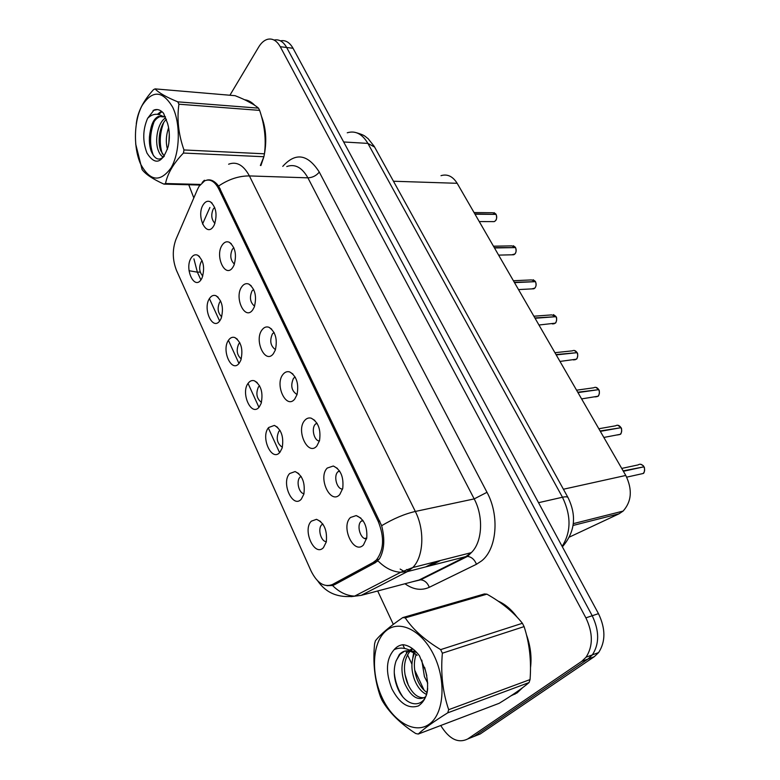 <?xml version="1.0" encoding="UTF-8"?>
<svg xmlns="http://www.w3.org/2000/svg" width="780" height="780" viewBox="0 0 780 780"><rect width="100%" height="100%" fill="white"/><g stroke="black" fill="none" stroke-linecap="round" stroke-linejoin="round"><path stroke-width="1.17" d="M219.95 320.599C212.677 331.627 202.166 308.266 209.722 298.165C211.507 295.678 213.574 294.85 215.923 295.698C222.183 300.495 223.918 308.09 221.12 318.474L219.95 320.599M220.711 301.109L219.628 302.231C217.113 308.11 217.805 312.994 221.705 316.856M239.294 363.051C231.728 373.864 220.876 349.752 228.745 339.885C230.49 337.584 232.518 336.794 234.819 337.535C241.322 342.069 243.321 349.645 240.815 360.243L239.294 363.051M239.87 342.8L238.739 343.873C236.067 350.093 236.905 355.124 241.254 358.956M259.282 406.906C251.404 417.485 240.201 392.584 248.381 382.98C250.078 380.864 252.047 380.123 254.299 380.747C261.056 385.008 263.338 392.555 261.154 403.397L259.282 406.906M259.613 385.846L258.473 386.88C255.635 393.442 256.63 398.619 261.456 402.412M279.952 452.244C271.732 462.56 260.159 436.819 268.671 427.508L274.385 425.402C281.414 429.37 283.998 436.907 282.155 448.012L279.952 452.244M280 430.345L278.86 431.311C275.866 438.233 277.036 443.557 282.36 447.301M301.324 499.132C292.753 509.155 280.781 482.547 289.653 473.538L295.103 471.559C302.416 475.244 305.341 482.771 303.859 494.159L301.324 499.132M301.051 476.365L299.939 477.243C295.961 481.143 298.954 493.399 303.976 493.681M323.437 547.648C314.506 557.368 302.113 529.844 311.366 521.167L316.495 519.324C324.119 522.697 327.385 530.234 326.293 541.934L323.437 547.648M322.793 523.975L321.74 524.755C317.411 528.664 320.99 541.808 326.352 541.642M201.211 279.484C194.22 290.716 184.031 268.076 191.305 257.751C193.118 255.079 195.205 254.221 197.584 255.167C203.619 260.218 205.101 267.832 202.04 278.002L201.211 279.484M202.147 260.735L201.113 261.885C198.754 267.442 199.309 272.171 202.79 276.052M232.83 267.335C225.293 279.084 214.471 255.743 222.29 244.939C224.338 242.024 226.678 241.147 229.32 242.278C235.404 247.377 236.945 255.05 233.961 265.298L232.83 267.335M233.873 247.777L232.352 249.259C229.749 255.391 230.441 260.344 234.429 264.118M252.788 309.777C244.939 321.311 233.756 297.2 241.897 286.621C243.906 283.91 246.226 283.062 248.839 284.086C255.157 288.902 256.981 296.527 254.309 306.969L252.788 309.777M253.646 289.439L252.057 290.872C249.278 297.365 250.127 302.474 254.592 306.189M273.419 353.642C265.239 364.952 253.675 340.031 262.168 329.706C264.127 327.19 266.399 326.391 268.973 327.288C275.545 331.802 277.66 339.388 275.33 350.035L273.419 353.642M274.063 332.494L272.415 333.869C269.471 340.743 270.485 345.998 275.457 349.645M294.762 399.019C286.231 410.065 274.277 384.306 283.12 374.254C285.022 371.962 287.235 371.192 289.741 371.953C296.585 376.165 299.013 383.711 297.043 394.582L294.762 399.019M295.142 377.032L293.465 378.329C290.355 385.603 291.544 391.004 297.063 394.543M316.856 445.975C307.954 456.748 295.581 430.092 304.795 420.342C306.637 418.275 308.763 417.544 311.171 418.168C318.308 422.068 321.077 429.575 319.507 440.7L316.856 445.975M316.933 423.111L315.237 424.32C311.093 428.552 314.213 441.012 319.43 440.983M339.729 494.608C330.427 505.079 317.626 477.477 327.239 468.058L333.314 466.011C340.753 469.589 343.892 477.077 342.732 488.475L339.729 494.608M339.446 470.818L337.779 471.929C333.255 476.2 337.009 489.577 342.596 489.021M363.431 545.005C353.72 555.136 340.45 526.549 350.483 517.491L356.187 515.58C363.958 518.817 367.487 526.295 366.756 538.015L363.431 545.005M362.739 520.231L361.13 521.245C356.197 525.525 360.662 539.887 366.61 538.765M213.515 226.268C206.281 238.212 195.79 215.602 203.317 204.575C205.374 201.484 207.724 200.557 210.376 201.805C216.245 207.168 217.532 214.88 214.256 224.952L213.515 226.268M214.705 207.46L213.272 208.972C210.834 214.753 211.39 219.55 214.929 223.363M197.496 189.384L199.124 186.235L204.672 180.823C210.103 178.649 214.802 181.35 218.761 188.926L378.232 521.469C384.55 537.196 383.935 550.027 376.399 559.972L373.171 562.458L332.397 584.522C324.275 587.652 317.158 583.138 311.054 570.98L176.543 270.543C172.409 259.954 172.224 249.532 175.987 239.294L197.496 189.384M441.002 175.666C447.379 173.764 452.77 176.309 457.168 183.3L625.784 475.449C632.58 489.587 631.683 501.472 623.093 511.095L619.067 513.796L569.566 537.001M510.9 695.877L517.169 692.835L522.649 687.658M513.055 694.522L515.005 694.161M206.895 180.121C210.834 179.117 214.734 181.087 218.605 186.03L381.654 525.7C385.037 539.029 384.355 549.978 379.626 558.558L375.463 562.633L334.649 584.659L332.543 585.497L326.956 585.683M469.151 738.387L480.178 734L594.292 656.682L588.052 658.993L592.371 654.868C599.459 643.89 599.401 630.844 592.215 615.742L286.679 47.502C283.267 41.506 279.065 39.029 274.092 40.063C279.065 39.029 283.267 41.506 286.679 47.502L592.215 615.742C599.401 630.844 599.459 643.89 592.371 654.868L588.052 658.993L473.996 736.457L588.052 658.993L581.743 661.333L586.063 657.199C593.141 646.172 593.083 633.058 585.887 617.858L280.264 46.722C276.793 40.628 272.552 38.152 267.52 39.312C264.166 40.287 261.232 42.851 258.716 46.995L229.905 95.248M260.93 165.496L263.611 157.589M264.42 154.011C266.906 140.371 265.902 127.725 261.398 116.084M254.748 105.319C251.599 102.034 248.216 100.171 244.598 99.742M530.488 667.856C531.872 657.082 530.517 646.015 526.422 634.657M517.189 617.263C511.446 609.502 505.04 604.091 497.971 601.019M188.76 184.762L193.82 197.925M377.686 590.986L393.305 624.37M402.831 644.728L404.557 648.433M406.117 651.758L406.682 652.967M407.501 654.722L411.928 664.19M414.784 670.293L424.076 690.163M440.729 725.507C449.202 739.177 458.211 743.662 467.756 738.943L581.743 661.333M246.977 100.24L245.993 100.406M594.292 656.682L598.611 652.567C605.699 641.638 605.65 628.66 598.475 613.645L293.036 48.262C289.633 42.315 285.441 39.838 280.469 40.843M492.482 221.608L494.267 221.618L495.495 220.73C496.889 218.809 497.075 216.694 496.07 214.383L496.109 214.461M495.758 214.383L474.825 213.895M496.07 214.383L475.01 214.207M511.875 254.806L514.898 253.968C516.331 252.067 516.535 249.941 515.512 247.582L515.541 247.65M515.161 247.582L494.305 247.63M498.625 255.119L513.815 254.758L514.917 253.968C516.204 252.603 516.418 250.477 515.551 247.591L494.491 247.962M531.804 288.902L534.826 288.103C536.308 286.221 536.523 284.076 535.46 281.668L535.499 281.726M535.07 281.677L514.312 282.302M535.46 281.668L514.498 282.633M552.279 323.924L555.292 323.164C556.832 321.311 557.047 319.147 555.965 316.68L555.994 316.729M555.535 316.709L534.865 317.928M555.965 316.68L535.07 318.269M573.339 359.911L576.332 359.2C577.912 357.367 578.146 355.183 577.034 352.657L577.063 352.706M576.547 352.706L556.013 354.559M559.981 361.433L576.342 359.2C577.444 359.239 578.36 353.203 577.073 352.667L556.208 354.91M247.952 100.571L246.948 100.669M260.627 165.487L262.139 161.587M264.829 150.082C266.282 138.976 265.395 128.593 262.168 118.921M253.188 104.305L246.031 100.425M512.752 694.649L516.935 692.357L520.777 689.062M530.468 664.375C531.082 655.98 530.059 647.4 527.387 638.635M514.712 614.689C510.266 609.336 505.45 605.309 500.273 602.599M514.8 693.664L516.711 693.147M140.722 164.268C150.091 181.37 160.183 182.588 171.015 167.924C179.946 153.007 180.823 123.962 172.672 107.201C162.552 90.392 152.344 89.846 142.067 105.583C133.79 120.91 133.234 147.888 140.722 164.268M135.681 144.007L142.096 169.572C145.509 174.213 152.782 179.069 163.917 184.119L165.516 183.524L200.372 184.431M260.374 165.477L263.884 156.731L183.436 153.046C173.54 163.332 167.564 173.492 165.516 183.524M183.436 153.046L183.973 149.955L264.459 153.806C266.273 139.601 264.664 125.132 259.642 110.389L258.492 108.137C253.948 104.188 246.158 100.035 235.102 95.686L155.083 88.881L153.504 89.661C144.027 100.025 138.44 110.409 136.724 120.803L136.266 123.776M259.642 110.389L178.922 104.208C176.797 119.155 178.483 134.404 183.973 149.955M178.922 104.208L177.781 101.839L258.492 108.137M263.884 156.731L264.459 153.806M168.617 127.735C166.023 135.31 165.643 142.496 167.466 149.302M169.309 134.072L168.841 143.227M165.321 118.102C157.736 122.674 154.421 140.78 158.311 150.53C159.685 154.177 161.431 156.341 163.537 157.014M166.442 119.281C159.754 124.868 157.102 141.56 160.748 150.647L164.287 156.185M147.615 118.336C142.711 129.665 142.496 141.248 146.981 153.095C155.113 165.73 162.191 163.537 168.217 146.513C169.903 138.626 169.699 130.952 167.602 123.484L163.576 113.266C160.573 109.902 157.394 108.82 154.03 110.029L147.615 118.336C152.578 113.461 157.882 112.983 163.547 116.912L158.457 116.415C154.528 118.228 151.876 122.791 150.501 130.114L150.394 130.63C148.804 138.089 149.048 144.875 151.125 151.008C154.82 159.598 159.237 161.294 164.365 156.097M165.487 116.815L162.484 116.162M161.83 116.191L160.163 116.532C155.668 118.306 152.441 122.831 150.501 130.114M199.914 185.045L163.917 184.119M155.083 88.881C158.652 92.771 166.218 97.09 177.781 101.839M163.712 122.548C159.627 133.517 159.169 144.007 162.367 154.021M161.967 111.677L158.545 114.494M154.138 121.592C149.633 133.828 149.409 145.197 153.484 155.698M157.375 109.58L153.085 110.458M164.96 117.819L164.326 118.843M162.064 156.253L162.776 157.687M161.401 111.228L157.404 114.309M149.428 136.812L149.351 140.79M381.732 696.842C392.613 721.295 414.658 734.77 429.215 724.181C443.956 713.983 446.462 681.145 434.119 655.697C422 630.084 399.233 619.193 385.924 630.923C372.44 642.291 370.646 672.545 381.732 696.842M402.753 617.594C389.493 626.71 380.386 634.442 375.424 640.799L374.595 643.841C372.733 662.834 374.702 680.53 380.513 696.91L382.054 700.333C389.152 712.52 400.364 723.577 415.691 733.512L418.236 734.058L499.161 703.307C512.236 695.312 522.2 688.399 529.064 682.558L530.059 679.575C531.492 660.797 529.503 643.139 524.101 626.603L522.395 623.279C513.708 612.3 501.881 602.589 486.915 594.165L484.38 593.95L402.753 617.594L405.259 617.867C412.766 629.294 424.564 639.873 440.651 649.623L522.395 623.279M529.064 682.558L447.72 712.842C433.709 721.588 423.881 728.657 418.236 734.058M447.72 712.842L448.685 709.693L530.059 679.575M524.101 626.603L442.367 653.201C440.573 673.296 442.679 692.133 448.685 709.693M442.367 653.201L440.651 649.623M421.795 660.124L424.418 676.621L427.752 683.153M424.613 667.397L426.796 675.646M414.482 653.269C411.021 661.401 411.06 670.283 414.59 679.945C417.602 687.346 421.561 692.152 426.455 694.375M416.101 654.469C413.527 662.21 413.848 670.429 417.056 679.107C419.611 685.435 422.926 689.89 426.991 692.474M412.474 648.629L409.617 650.13M408.632 650.91L407.579 651.914C401.261 660.133 400.276 670.605 404.625 683.319C410.845 696.716 417.787 701.249 425.451 696.901M412.815 648.892L410.797 650.423M410.026 651.193C403.757 659.412 402.792 669.844 407.131 682.471C411.986 693.673 417.982 698.704 425.11 697.573M394.163 649.642C386.061 658.895 385.32 671.97 391.911 688.847C399.584 703.55 408.437 709.225 418.47 705.89C427.498 699.484 429.839 687.707 425.461 670.576L419.474 655.804C414.356 649.058 408.876 645.362 403.036 644.709C399.565 645.089 396.61 646.737 394.163 649.642C401.476 646.405 409.13 648.307 417.125 655.356C410.26 649.613 404.342 649.331 399.35 654.517L395.977 661.245C393.403 668.977 393.724 677.303 396.932 686.244C404.713 708.572 426.29 709.917 427.664 688.438M416.783 652.538L410.046 650.335M404.752 651.066L400.003 654.313L396.142 660.709M486.915 594.165L405.259 617.867M415.233 650.959L415.048 651.651M415.584 674.378L417.105 679.224M404.976 674.408L408.427 685.493M394.261 672.799C395.206 681.623 397.956 689.481 402.509 696.394M414.365 650.159L414.034 651.242M413.644 652.753L412.815 657.901M595.004 396.913L597.958 396.24C599.586 394.436 599.84 392.233 598.689 389.649L598.718 389.698M598.133 389.727L577.756 392.223M598.689 389.649L577.96 392.584M617.302 434.977L620.188 434.333C621.884 432.559 622.138 430.336 620.968 427.684L620.987 427.732M620.324 427.801L600.122 430.989M620.968 427.684L600.337 431.36M643.071 473.519L643.091 473.509C644.826 471.754 645.089 469.531 643.88 466.82L643.9 466.859M643.139 466.986L623.152 470.886M643.88 466.82L623.376 471.276M373.171 562.458L377.149 561.493M378.232 521.469L379.85 521.128M218.761 188.926L220.36 188.965M393.471 181.243L457.168 183.3M573.125 525.437L619.067 513.796M563.423 489.235L625.784 475.449M282.769 166.374C295.561 152.149 307.739 154.05 319.293 172.078L486.993 492.307L474.181 498.907L307.905 177.84C302.016 167.417 294.976 163.644 286.777 166.53M486.993 492.307C499.688 515.502 496.909 548.964 481.64 560.879L476.482 564.262L429.312 587.291C421.415 590.86 413.293 589.68 404.956 583.752M377.91 560.771C384.92 567.947 392.545 571.779 400.754 572.267L407.433 571.584L465.894 556.588L471.305 552.64C482.342 542.207 483.785 516.76 474.181 498.907L415.331 511.456C424.964 530.215 423.667 556.793 412.776 567.538L407.433 571.584L361.189 595.355L350.961 596.661M204.38 180.229L202.195 182.491M381.654 525.7C393.432 518.661 404.654 513.913 415.331 511.456L249.405 175.929C238.924 175.87 228.657 179.244 218.605 186.03M332.543 585.497C339.261 592.225 346.622 595.764 354.607 596.115L361.189 595.355L419.035 580.027L465.894 556.588L467.483 556.413C471.481 556.861 474.474 559.475 476.482 564.262M228.628 164.209C236.632 161.187 243.565 165.097 249.405 175.929L307.905 177.84C312.517 177.626 316.31 175.705 319.293 172.078M200.899 279.923L197.359 272.161L189.033 270.719M279.581 452.634L268.33 427.947M258.94 407.316L248.05 383.428M238.963 363.47L228.423 340.343M219.628 321.029L209.42 298.633M200.236 272.074L197.359 272.161L193.908 258.853M202.537 224.055L209.888 207.48M585.887 617.858L598.475 613.645M280.264 46.722L293.036 48.262M467.756 738.943L473.996 736.457M412.727 581.695L420.605 579.832C424.534 580.203 427.44 582.689 429.312 587.291M400.15 569.059L405.142 572.042M425.782 566.875L436.195 561.571M562.126 546.361C571.184 532.058 571.301 515.687 562.468 497.24L367.897 143.403C362.232 133.897 355.348 130.357 347.256 132.785M343.658 141.97L367.897 143.403L374.605 147.069M356.733 132.815C365.596 135.476 364.65 136.276 368.082 138.626L374.195 146.328L567.967 497.484C567.245 496.675 565.412 496.597 562.468 497.24L538.532 502.691M562.38 546.838C575.035 532.155 576.898 515.697 567.967 497.484L568.181 497.864M493.779 221.618L493.184 221.618M495.895 214.081L492.609 212.735L474.055 212.55M513.386 254.768L512.518 254.797M515.317 247.26L511.768 245.875L493.467 246.188M533.51 288.815L532.399 288.863M535.275 281.336L531.424 279.923L513.396 280.722M554.17 323.768L552.854 323.875M555.769 316.339L551.606 314.896L533.881 316.212M575.406 359.677L573.895 359.853M576.829 352.316C575.533 350.512 574.031 350.015 572.344 350.844L554.931 352.687M597.236 396.591L595.54 396.835M598.484 389.288C597.051 387.338 595.442 386.841 593.648 387.796L576.576 390.185M619.681 434.538L617.828 434.879M620.753 427.323C619.183 425.207 617.458 424.71 615.557 425.802L598.825 428.747M643.656 466.45C641.95 464.168 640.087 463.651 638.089 464.909L621.718 468.419M366.766 537.986L364.621 538.473M376.399 559.972L379.109 559.318M573.349 523.633L623.093 511.095M363.119 520.777L361.189 521.186M339.768 471.305L338.13 471.598M317.187 423.54L315.871 423.715M295.337 377.374L294.352 377.471M274.18 332.738L273.546 332.787M323.047 524.345L321.925 524.579M301.246 476.677L300.368 476.824M280.127 430.579L279.532 430.657M212.111 203.141L210.376 201.805M360.877 518.115L356.187 515.58M337.457 468.409L333.314 466.011M314.808 420.401L311.171 418.168M292.9 374.01L289.741 371.953M271.703 329.16L268.973 327.288M251.199 285.773L248.839 284.086M231.338 243.789L229.32 242.278M199.505 256.523L197.584 255.167M320.619 521.479L316.495 519.324M298.779 473.606L295.103 471.559M277.641 427.323L274.385 425.402M257.166 382.531L254.299 380.747M237.344 339.183L234.819 337.535M218.127 297.2L215.923 295.698M412.337 581.802L420.605 579.832L467.483 556.413L471.305 552.64L412.776 567.538L400.754 572.267L354.607 596.115C338.452 598.182 326.167 593.132 317.743 580.954M586.063 657.199L598.611 652.567M406.673 569.498L408.505 570.989M430.18 565.754L440.602 560.45M479.261 221.578L494.267 221.618L495.514 220.72C496.733 219.609 496.928 217.503 496.119 214.403M494.032 212.638L495.934 214.1M513.308 245.729L515.365 247.28M518.515 289.585L533.9 288.785L534.846 288.103C536.182 286.543 536.406 284.407 535.509 281.677M533.12 279.718L535.314 281.356M538.96 325.016L555.311 323.164C556.267 323.154 557.368 317.538 556.004 316.69M553.429 314.613L555.808 316.358M574.275 350.473L576.868 352.326M160.163 116.532L158.457 116.415M409.939 651.173L407.579 651.914M400.003 654.313L399.35 654.517M581.597 398.902L597.958 396.24C598.991 396.552 600.103 390.614 598.728 389.649M595.715 387.328L598.523 389.298M603.847 437.453L620.197 434.333C621.543 434.567 622.187 428.074 621.007 427.694M617.74 425.236L620.792 427.333M626.701 477.155L643.091 473.509C644.787 473.548 644.865 466.732 643.919 466.83M640.38 464.227C642.593 465.075 643.705 465.816 643.695 466.45"/></g></svg>
